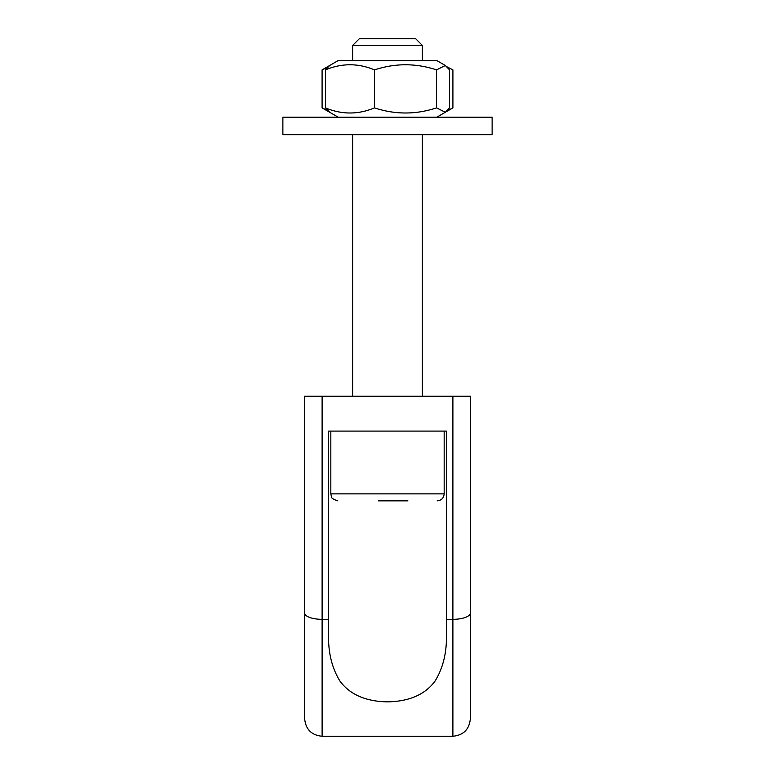 <?xml version="1.0" encoding="UTF-8"?>
<svg xmlns="http://www.w3.org/2000/svg" width="775" height="775" viewBox="0 0 775 775"><rect width="100%" height="100%" fill="white"/><g stroke="black" fill="none" stroke-linecap="round" stroke-linejoin="round"><path stroke-width="1.16" d="M492.125 117.219L282.875 117.219L282.875 134.656L492.125 134.656L492.125 117.219M352.625 60.547L352.625 45.434L422.375 45.434L422.375 60.547M415.691 38.75L422.375 45.434L415.691 38.75L359.309 38.75L352.625 45.434L359.309 38.75M378.423 500.844L407.902 500.844M338.239 60.547L436.761 60.547L445.325 65.487L436.558 69.886C415.875 63.066 395.202 63.066 374.519 69.886C358.166 63.066 341.814 63.066 325.461 69.886L329.675 65.487L338.239 60.547L322.09 69.886L322.09 107.88L327.505 110.476M338.239 117.219L329.675 112.278L325.461 107.88C341.814 114.7 358.166 114.7 374.519 107.88C395.202 114.7 415.875 114.7 436.558 107.88L445.325 112.278L449.539 107.88L449.539 69.886L445.325 65.487M325.461 69.886L325.461 107.88M436.558 69.886L436.558 107.88M374.519 69.886L374.519 107.88M447.107 110.873L452.91 107.88L452.91 69.886L447.107 66.892M327.505 67.289L322.09 69.886M329.675 112.278L322.09 107.88M328.648 431.094L446.352 431.094L446.352 631.141C447.282 650.893 443.465 667.624 434.882 681.332C424.903 694.632 409.113 701.482 387.5 701.869C365.887 701.482 350.097 694.632 340.118 681.332C331.535 667.624 327.718 650.893 328.648 631.141L328.648 431.094M322.109 396.219L304.672 396.219L304.672 613.025A17.438 6.307 -0 0 0 322.109 619.332L322.109 396.219L452.891 396.219L452.891 736.25C463.479 735.213 469.292 729.401 470.328 718.812L470.328 396.219L452.891 396.219M328.648 619.332L322.109 619.332L322.109 736.25C311.521 735.213 305.708 729.401 304.672 718.812L304.672 613.025M470.328 396.219L470.328 613.025A17.438 6.307 180 0 1 452.891 619.332L446.352 619.332M437.197 500.844C441.43 500.427 443.755 498.102 444.172 493.869L330.828 493.869L331.497 496.843C331.254 498.044 333.357 499.371 337.803 500.844M422.375 396.219L422.375 134.656M352.625 396.219L352.625 134.656M444.172 493.869L444.172 431.094M330.828 493.869L330.828 431.094M436.761 117.219L451.854 108.5M322.109 736.25L452.891 736.25"/></g></svg>

